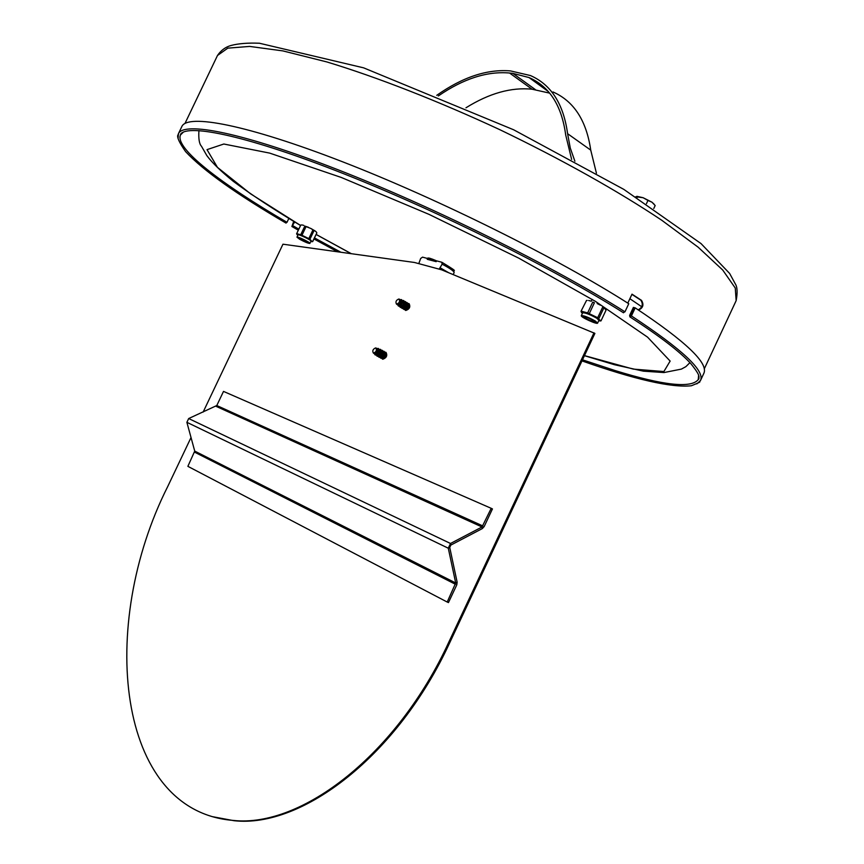 <?xml version="1.0" encoding="UTF-8"?>
<svg xmlns="http://www.w3.org/2000/svg" width="864" height="864" viewBox="0 0 864 864"><rect width="100%" height="100%" fill="white"/><g stroke="black" fill="none" stroke-linecap="round" stroke-linejoin="round"><path stroke-width="1.3" d="M627.804 303.113L632.005 294.16L641.531 300.38C644.09 304.754 643.086 307.973 638.507 310.036M623.214 312.606L624.964 311.807L628.754 303.728C557.863 258.39 438.556 199.012 342.706 161.838C246.618 124.535 187.294 113.53 181.818 126.587L178.384 133.78L178.114 138.672M623.462 312.768L623.506 312.779C554.062 268.855 438.512 211.216 344.099 173.891C249.728 136.469 188.039 123.401 180.565 134.212L180.522 134.914C174.431 148.111 221 183.859 286.999 222.307L288.803 218.516M638.215 309.83C642.503 307.454 643.378 304.247 640.84 300.197L631.908 294.365M629.618 315.436L633.388 307.39L634.079 307.573L630.374 315.954L634.5 307.681L635.191 307.865L631.411 315.922L629.91 316.872L629.618 315.436M294.646 222.016L291.892 226.498L293.706 221.454M285.908 223.031L286.999 222.307M294.073 221.67L292.248 225.796L294.289 221.8M696.859 383.875L700.466 380.57L703.836 373.345C708.739 363.334 685.865 341.507 635.191 307.865M436.763 95.321C462.65 77.08 487.242 68.947 510.548 70.924L530.42 75.546C551.146 84.596 563.544 103.972 567.594 133.682L570.283 148.079L574.895 161.212M596.43 173.221L590.738 150.131C586.451 120.571 573.88 101.185 553.003 91.962M546.545 89.629L545.13 89.23M549.655 93.139L532.04 89.208C511.24 87.102 489.208 93.29 465.966 107.784M571.633 159.44L565.693 134.924C561.719 105.592 549.493 86.465 529.027 77.555L512.892 73.386L535.388 89.618M438.318 95.969C463.352 78.7 487.102 71.053 509.555 73.019L512.892 73.386M307.962 242.471L300.899 239.479L298.89 238.086L299.722 238.151C303.815 239.674 306.569 241.11 307.962 242.471L298.89 238.086M299.668 239.252L296.957 237.168C297.086 236.045 310.662 242.611 309.884 243.41C308.372 243.486 304.97 242.104 299.668 239.252M296.957 237.168L298.037 234.889C298.177 233.766 311.753 240.322 310.964 241.142L309.884 243.41M311.018 228.55L315.068 230.926L314.032 230.602L309.928 239.252L308.815 238.615L312.93 229.954L311.018 228.55L306.072 226.595L301.957 235.256L300.715 234.749L304.83 226.087L306.072 226.595M312.93 229.954L314.032 230.602M312.746 241.499L311.71 241.186L312.714 241.564L316.807 232.945M316.829 232.913L312.628 241.574M297.853 235.289L296.6 233.798L300.834 225.029L296.644 233.701M316.84 232.87L316.31 231.995M304.83 226.087L308.34 227.243M301.698 224.964L300.834 225.029M302.227 224.986L303.782 225.385M315.068 230.926L316.159 231.811M296.6 233.798L297.119 234.63M300.715 234.749L296.73 233.658M308.815 238.615L301.957 235.256M311.71 241.186L309.928 239.252M311.785 241.682L312.606 241.628M310.77 241.542L311.893 241.628M297.076 234.468L297.767 234.36M299.322 234.792L303.869 236.65M306.547 237.956L310.608 240.311M653.789 208.483L655.171 205.535L651.953 202.187L654.167 204.239M647.957 200.448L643.097 197.716L651.953 202.187L647.957 200.448L646.456 203.645M636.822 196.322L643.097 197.716L635.699 196.754M637.016 197.586L637.481 196.614M591.116 319.183L588.546 318.017M595.112 321.754L593.417 321.689C588.298 319.896 585.133 318.233 583.934 316.71L583.751 316.764C588.038 317.477 591.851 319.226 595.177 321.991L593.449 321.883C588.125 320.004 584.896 318.298 583.751 316.764M592.51 319.918L587.077 317.434M594.929 316.926L599.324 319.68L597.704 317.725L587.65 312.919L592.726 302.098L594.4 302.756L589.313 313.578M595.318 321.019L597.607 323.114C597.283 324.778 580.23 316.991 581.31 315.673C583.783 315.457 588.46 317.239 595.318 321.019M581.31 315.673L582.638 312.833C585.122 312.606 589.799 314.388 596.657 318.168L598.946 320.274L597.607 323.114M597.704 317.725L602.78 306.904L603.979 307.66L598.903 318.47M580.997 311.31L586.516 300.456L580.997 311.31L582.336 313.492M599.951 320.976L600.998 320.879L606.053 310.122L603.979 307.66M602.78 306.904L604.832 307.951M592.726 302.098L594.4 302.756M587.196 300.424L586.516 300.456M597.175 303.556L600.437 305.176M588.622 300.488L591.041 301.126M600.998 320.879L599.324 319.68M587.65 312.919L581.45 311.224M600.145 320.609L598.633 320.933M581.45 312.52L583.124 312.206M585.533 312.865L591.656 315.317M427.54 258.26L427.561 258.174C428.166 257.677 430.769 258.39 435.38 260.334L427.54 258.26L427.226 259.297L436.18 261.662L435.38 260.334M427.464 258.455L429.592 258.196L436.558 260.852L436.18 261.662M418.781 263.639L420.66 258.466L422.539 257.148L427.507 258.466M436.558 260.852L441.785 262.235L442.13 264.157L439.171 269.147M401.782 307.303L402.019 307.4C404.881 306.461 405.788 304.7 404.741 302.13M401.112 307.487L402.008 308.329C405.853 306.893 406.933 304.625 405.227 301.504L404.568 301.45M402.008 308.329L402.224 308.459C405.95 307.174 407.074 304.916 405.605 301.687M402.646 302.746L402.127 303.318M401.49 304.441L401.252 305.176M401.242 304.754L401.058 305.348M399.222 306.137L400.453 307.444C404.179 306.158 405.302 303.901 403.834 300.672M403.564 308.318L403.79 308.416C406.652 307.476 407.56 305.726 406.512 303.156M400.226 307.314C404.082 305.878 405.151 303.599 403.456 300.488L402.44 300.51M402.883 308.502L403.78 309.344C407.624 307.908 408.704 305.64 406.998 302.519L406.339 302.476M401.058 301.342L399.244 304.517M399.848 306.158L400.248 306.385C403.261 305.262 404.104 303.469 402.775 301.028L402.538 300.899M403.78 309.344L403.996 309.474C407.851 308.038 408.92 305.77 407.214 302.648M401.026 301.59L399.438 304.366M399.838 305.921L402.57 301.147M405.335 309.323L405.562 309.431C408.424 308.491 409.331 306.742 408.283 304.171M397.732 304.614L397.775 303.901M399.784 300.391L400.378 299.992M397.429 304.063L398.444 306.115C402.127 304.744 403.164 302.562 401.544 299.57L399.74 300.002M404.654 309.517L405.551 310.36C409.396 308.923 410.476 306.655 408.769 303.534L408.11 303.491M398.066 305.143L398.466 305.37C401.479 304.236 402.322 302.454 400.993 300.013L399.589 299.549M405.551 310.36L405.767 310.478C409.493 309.204 410.616 306.947 409.147 303.728M400.777 299.97L399.773 300.218M397.613 303.977L397.915 304.97M397.213 304.625L397.699 304.927C400.712 303.804 401.555 302.011 400.226 299.57M396.565 304.117C399.438 303.048 400.237 301.342 398.974 299.02L398.876 298.998C396.133 300.1 395.334 301.795 396.468 304.085L396.565 304.117M378.767 356.141L378.994 356.238C381.834 355.244 382.709 353.473 381.596 350.924M378.086 356.357L379.004 357.167C382.774 355.73 383.821 353.441 382.147 350.298L381.413 350.244M378.842 357.113L379.231 357.296C382.925 355.936 384.005 353.657 382.46 350.46M379.523 351.562L379.048 352.102M378.367 353.354L378.173 354.056M379.48 351.767L378.324 353.905M377.039 356.141L377.428 356.314C381.132 354.953 382.212 352.674 380.657 349.477M380.56 357.113L380.786 357.21C383.627 356.227 384.502 354.445 383.4 351.896M377.86 350.6L376.456 353.171M376.175 355.039L377.212 356.195C380.97 354.748 382.018 352.458 380.354 349.326L379.264 349.348M379.879 357.329L380.797 358.139C384.566 356.702 385.614 354.413 383.94 351.281L383.206 351.216M376.844 355.093L377.201 355.266C380.149 354.132 380.97 352.339 379.663 349.877M380.635 358.085L381.024 358.268C384.718 356.908 385.798 354.629 384.242 351.432M377.881 350.449L376.337 353.279M376.79 354.812L379.404 349.996M377.849 349.423L376.391 350.59M375.646 351.95L375.473 353.808M382.579 358.182L382.579 358.182C385.42 357.199 386.284 355.428 385.182 352.879M374.382 353.765L375.192 354.953M374.641 353.538L374.674 352.847M376.607 349.283L377.168 348.872M375.278 354.985L375.322 355.007C378.961 353.732 379.987 351.551 378.421 348.451L377.19 348.548M381.672 358.301L382.59 359.111C386.359 357.674 387.396 355.396 385.722 352.253L384.988 352.199M375.041 354.11L375.397 354.294C378.346 353.16 379.166 351.356 377.87 348.905M382.428 359.057L382.817 359.23C386.51 357.88 387.59 355.601 386.035 352.415M377.59 348.84L376.596 349.099M374.512 352.922L374.836 353.905M374.134 353.57L374.62 353.862C377.568 352.728 378.389 350.935 377.093 348.473L376.391 348.451M373.41 353.063C376.24 352.069 377.05 350.363 375.829 347.954L375.656 347.911C372.935 349.078 372.179 350.795 373.378 353.052L373.41 353.063M212.08 816.599L233.993 820.703C302.465 828.436 398.25 754.823 449.798 642.557L594.896 333.396L441.634 269.816L414.461 262.472L282.96 244.199L203.137 412.074M191.03 437.53L167.692 486.605C97.999 624.866 115.916 810.907 232.988 820.4C301.439 828.122 397.235 754.466 448.805 642.146L593.989 332.834M216.788 405.529L223.506 391.403L491.216 508.324L482.015 526.975L450.511 543.488L448.286 548.208L455.706 582.984L447.206 602.035L187.877 466.344L194.724 451.094L186.883 422.312L188.676 418.543L216.788 405.529L482.922 525.982M447.206 602.035L448.459 602.586L456.775 584.885L457.142 582.206L449.734 547.441L450.846 545.087L482.339 528.574L484.153 526.586L492.448 508.928L491.216 508.324M641.531 300.38L640.84 300.197M292.885 225.72L298.814 229.122M314.453 237.913L340.913 252.256M582.498 359.813L615.168 370.58C663.422 385.463 691.114 388.476 698.231 379.631L698.609 375.462M581.99 360.904C635.148 379.598 671.609 387.882 691.384 385.754C705.337 380.149 697.097 382.709 700.466 380.57C705.218 370.872 682.204 349.326 631.411 315.922M624.964 311.807C553.921 266.771 434.56 207.446 338.785 170.068C242.795 132.559 183.665 121.122 178.384 133.78C179.712 135.13 172.649 133.099 185.62 151.654C203.256 170.532 236.725 194.346 286.006 223.085M183.503 131.976L180.522 134.914L181.3 133.294M704.257 368.917L736.15 300.65L735.264 288.025L722.736 270.054L698.112 247.169L661.716 220.223C618.03 191.052 561.287 159.224 499.716 129.632C437.767 100.829 377.147 77.188 326.884 61.949L282.96 50.922L249.642 46.418L227.804 48.146L217.49 55.48L184.972 123.455M590.738 150.131L567.594 133.682M509.555 73.019L532.04 89.208M448.632 272.7L440.348 267.916M442.13 264.157C450.155 268.423 454.151 271.264 454.108 272.678L453.2 274.601M641.758 306.763L629.867 298.717M300.564 225.439L250.538 193.795L217.469 167.378L207.014 149.634L223.83 144.018L269.644 153.101L341.194 177.422L428.987 214.358L518.746 258.142L595.393 301.342L647.557 337.144L670.14 361.076L663.887 371.542L633.301 369.101L584.474 355.612M351.346 253.703L316.116 234.414M449.798 642.557L448.805 642.146M216.011 406.307L482.015 526.975L482.339 528.574M188.676 418.543L450.511 543.488L450.846 545.087M186.883 422.312L448.286 548.208L449.734 547.441M194.724 451.094L455.706 582.984L457.142 582.206M194.616 452.174L455.522 584.312M629.91 316.872C659.945 336.334 680.281 351.961 690.93 363.755C701.536 377.017 698.522 376.607 698.749 379.156L698.987 378M291.892 226.498L298.318 230.18M313.956 238.961L337.619 251.802M736.15 300.65C737.651 292.55 737.348 286.934 735.264 283.813L729.626 273.445L701.028 243.583L623.797 189.367L513.626 129.773L363.625 67.846L259.416 43.232C247.936 42.779 238.486 43.524 231.044 45.479C225.504 47.012 220.979 50.35 217.49 55.48M548.294 91.53L529.027 77.555M296.622 233.744L300.715 225.126M592.164 299.365L591.3 301.212M600.102 320.879L600.685 320.825M442.001 262.343C452.088 268.434 456.008 271.123 453.784 270.443L454.108 272.678M689.915 362.653L685.876 366.649L681.394 369.101L663.995 372.557L643.388 371.164L614.412 364.705L584.442 355.687M351.227 253.692L316.094 234.457M198.925 130.561C198.428 138.802 199.282 144.018 201.463 146.221L206.874 155.65C212.144 162.756 220.968 171.331 233.356 181.375C251.705 194.962 274.104 209.66 300.542 225.493M400.248 306.385L399.611 306.018M398.466 305.37L397.699 304.927M396.468 304.085L397.591 304.895M399.276 299.171L400.118 299.538M377.201 355.266L376.553 354.92M375.397 354.294L374.62 353.862M373.378 353.052L374.512 353.83M376.078 348.084L376.92 348.43M233.993 820.703L232.988 820.4"/></g></svg>
